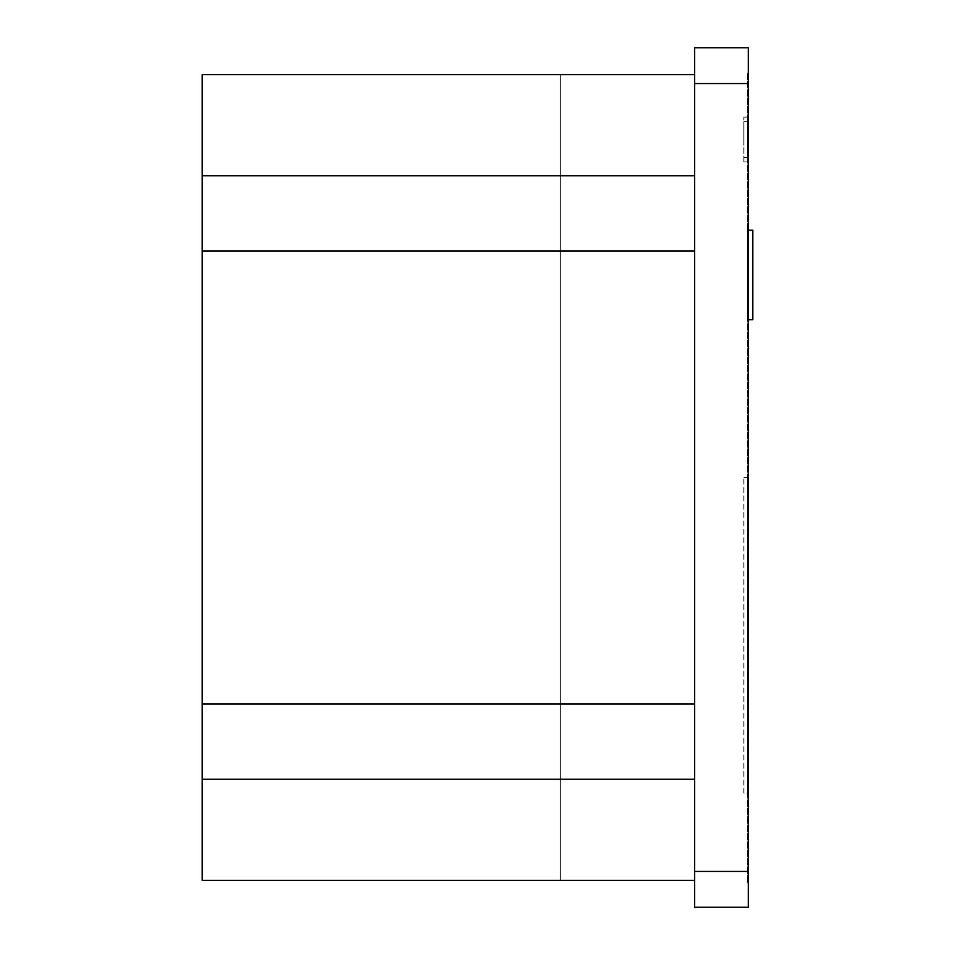 <?xml version="1.0" encoding="UTF-8"?>
<svg xmlns="http://www.w3.org/2000/svg" width="955" height="955" viewBox="0 0 955 955"><rect width="100%" height="100%" fill="white"/><g stroke="black" fill="none" stroke-linecap="round" stroke-linejoin="round"><path stroke-width="0.72" stroke-dasharray="4.78 3.58" d="M743.85 139.514L743.85 121.607L743.85 139.514M747.431 121.607L747.431 157.42L747.431 121.607L743.85 121.607L747.431 121.607M748.326 230.167L747.431 230.167L747.431 319.698L747.431 230.167L747.431 319.698L747.431 230.167L747.431 319.698L747.431 230.167L747.431 319.698L747.431 230.167L752.803 230.167L752.803 319.698L752.803 230.167L752.803 319.698L752.803 230.167L752.803 319.698L752.803 230.167L752.803 319.698L748.326 319.698M747.431 230.167L752.803 230.167L747.431 230.167M747.431 319.698L752.803 319.698L747.431 319.698M743.85 161.896L743.85 117.131L743.85 161.896L747.431 161.896L747.431 117.131L747.431 161.896L743.85 161.896M743.85 793.092L743.85 477.5L743.85 793.092L747.431 793.092L747.431 477.5L747.431 793.092L743.85 793.092M747.431 81.318L747.431 882.635L747.431 72.365L747.431 81.318L748.326 81.318L748.326 873.682L748.326 72.365L747.431 72.365L748.326 72.365L748.326 81.318L747.431 81.318M748.326 882.635L747.431 882.635L748.326 882.635L748.326 873.682L748.326 882.635M747.431 139.514L747.431 157.42L747.431 139.514M747.431 117.131L743.85 117.131L747.431 117.131M747.431 477.5L743.85 477.5L747.431 477.5M694.607 83.562L694.607 907.25L748.326 907.25L748.326 47.75L694.607 47.75L694.607 83.562L748.326 83.562M694.607 74.609L694.607 175.78L694.607 74.609L202.197 74.609L202.197 880.391L202.197 74.609L560.322 74.609L560.322 880.391L202.197 880.391L202.197 74.609L560.322 74.609L560.322 880.391L202.197 880.391L694.607 880.391L694.607 250.986L694.607 880.391M202.197 250.986L694.607 250.986L694.607 175.78L694.607 250.986L202.197 250.986L694.607 250.986M202.197 704.014L694.607 704.014M202.197 779.22L694.607 779.22M202.197 175.78L694.607 175.78M748.326 873.682L747.431 873.682L748.326 873.682M694.607 871.438L748.326 871.438M747.431 157.42L743.85 157.42L747.431 157.42"/><path stroke-width="1.43" d="M748.326 230.167L752.803 230.167L752.803 319.698L748.326 319.698M694.607 907.25L748.326 907.25L748.326 47.75L694.607 47.75L694.607 907.25M694.607 74.609L202.197 74.609L202.197 880.391L694.607 880.391M202.197 250.986L694.607 250.986M202.197 704.014L694.607 704.014M202.197 779.22L694.607 779.22M202.197 175.78L694.607 175.78M694.607 871.438L748.326 871.438M694.607 83.562L748.326 83.562"/></g></svg>
